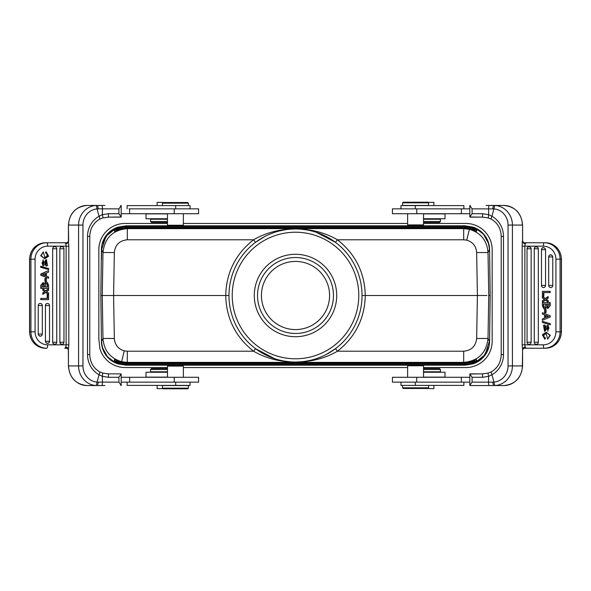 <?xml version="1.0" encoding="UTF-8"?>
<svg xmlns="http://www.w3.org/2000/svg" width="591" height="591" viewBox="0 0 591 591"><rect width="100%" height="100%" fill="white"/><g stroke="black" fill="none" stroke-linecap="round" stroke-linejoin="round"><path stroke-width="0.89" d="M167.475 377.117L145.999 377.117L145.999 372.249L167.475 372.249M167.475 213.883L145.999 213.883L145.999 218.751L167.475 218.751M423.525 218.751L445.001 218.751L445.001 213.883L423.525 213.883M423.525 372.249L445.001 372.249L445.001 377.117L423.525 377.117M472.837 227.831L472.512 228.747L476.605 229.722A0.975 0.975 25.8 0 1 477.1 229.855L472.837 227.831L464.74 226.442L464.74 227.417L126.26 227.417L126.26 226.442L118.163 227.831L113.9 229.855A0.975 0.975 -25.8 0 1 114.395 229.722L118.207 229.722M126.26 227.417L118.488 228.747L118.163 227.831M121.31 228.747L118.488 228.747L114.395 229.722L115.097 231.17M473.989 227.483L475.629 228.2C484.258 232.78 488.846 239.946 489.385 249.698L488.018 252.542C487.073 240.574 480.86 232.832 469.387 229.301L463.684 228.628L463.684 239.783L337.424 239.783C312.654 225.245 278.258 225.304 253.576 239.783L127.316 239.783L127.316 228.628C112.733 230.01 104.622 237.981 102.982 252.542L114.344 252.542L113.598 295.5L100.832 295.5L101.43 249.742A23.692 23.692 0 0 1 118.281 227.062L125.964 225.814L168.051 225.814M420.364 225.814L465.036 225.814L472.719 227.062A23.692 23.692 0 0 1 489.57 249.742L490.168 295.5L489.57 341.258A23.692 23.692 0 0 1 472.719 363.938L465.036 365.186L464.74 364.558L472.837 363.17L477.1 361.145A0.975 0.975 154.2 0 1 476.605 361.278L475.903 359.83M114.78 231.347A0.975 0.975 154.2 0 0 114.654 231.406L119.146 229.374L127.043 228.06L127.316 228.628L463.684 228.628L463.957 228.06L471.854 229.374L476.346 231.406A0.975 0.975 -154.2 0 0 476.22 231.347M167.475 223.457L125.122 223.457A26.285 26.285 0 0 0 98.837 249.742L98.837 339.108L99.916 348.705A26.285 26.285 0 0 0 125.122 367.543L167.475 367.543M423.525 367.543L465.878 367.543A26.285 26.285 0 0 0 492.163 341.258L492.163 249.742A26.285 26.285 0 0 0 465.878 223.457L423.525 223.457M407.627 223.457L183.373 223.457M407.627 367.543L183.373 367.543M118.163 363.17L118.488 362.253L114.395 361.278A0.975 0.975 -154.2 0 1 113.9 361.145L118.163 363.17L126.26 364.558L125.964 365.186L170.636 365.186M180.211 365.186L408.204 365.186M422.949 365.186L465.036 365.186M125.964 365.186L118.281 363.938A23.692 23.692 0 0 1 101.43 341.258L100.832 295.5M182.796 225.814L410.789 225.814M329.579 295.5A34.079 34.079 0 0 1 295.5 329.579A34.079 34.079 0 0 1 261.421 295.5A34.079 34.079 0 0 1 295.5 261.421A34.079 34.079 0 0 1 329.579 295.5M333.472 295.5A37.972 37.972 0 0 1 295.5 333.472A37.972 37.972 0 0 1 257.528 295.5A37.972 37.972 0 0 1 295.5 257.528A37.972 37.972 0 0 1 333.472 295.5M336.715 295.5A41.215 41.215 0 0 1 295.5 336.715A41.215 41.215 0 0 1 254.285 295.5A41.215 41.215 0 0 1 295.5 254.285A41.215 41.215 0 0 1 336.715 295.5M228.976 295.5A66.524 66.524 0 0 1 295.5 228.976A66.524 66.524 0 0 1 362.024 295.5A66.524 66.524 0 0 1 295.5 362.024A66.524 66.524 0 0 1 228.976 295.5L113.598 295.5L114.344 338.458L102.982 338.458C103.927 350.426 110.14 358.168 121.613 361.699L127.316 362.372L127.316 351.217L253.576 351.217C278.346 365.755 312.742 365.696 337.424 351.217L463.684 351.217L463.684 362.372C478.267 360.99 486.378 353.019 488.018 338.458L476.656 338.458L477.402 295.5L362.024 295.5M316.303 232.307L335.474 242.317L337.424 239.783C355.435 253.99 364.721 272.562 365.275 295.5C364.721 318.438 355.435 337.01 337.424 351.217L335.474 348.683L326.166 354.541M321.282 356.831L316.34 358.678M311.346 360.111L306.241 361.153M301.011 361.803L295.544 362.024M294.133 362.017L292.752 361.973M290.055 361.803L284.81 361.16M282.631 360.769L279.816 360.155M279.698 360.126L278.11 359.712M274.697 358.693L255.526 348.683L253.576 351.217C235.565 337.01 226.279 318.438 225.725 295.5C226.279 272.562 235.565 253.99 253.576 239.783L255.526 242.317L264.834 236.459M269.718 234.169L274.66 232.322M279.654 230.889L284.759 229.847M289.989 229.197L295.456 228.976M296.867 228.983L298.248 229.027M300.945 229.197L306.19 229.84M308.369 230.231L311.184 230.845M311.302 230.874L312.89 231.288M490.168 295.5L488.757 295.5L488.018 252.542L476.656 252.542L477.402 295.5L486.94 295.5M488.757 295.5L488.018 338.458L489.385 341.303L485.041 354.77L473.93 363.539M476.22 359.653A0.975 0.975 -25.8 0 0 476.346 359.594L471.854 361.626L463.957 362.94L463.684 362.372L127.316 362.372L127.043 362.94L119.146 361.626L114.654 359.594A0.975 0.975 25.8 0 0 114.78 359.653M117.011 363.517L115.371 362.8C106.742 358.22 102.154 351.054 101.615 341.303L102.982 338.458L102.243 295.5L104.06 295.5M117.07 227.461L105.959 236.237L101.615 249.698L101.43 259.966M472.837 363.17L472.512 362.253L476.605 361.278L472.793 361.278M45.544 290.816L48.595 288.814L45.736 290.971L43.18 288.955L43.18 290.336L42.781 290.336L42.781 288.955L43.18 288.955M43.18 290.336L44.458 291.311L42.781 290.336M44.458 291.311L44.059 291.311M42.781 292.863L43.18 292.863L43.18 294.296L42.781 294.296L42.781 292.863L44.517 291.659M44.916 291.659L43.18 292.863M45.588 292.479L48.595 294.444L45.788 292.323L43.18 294.296M48.595 294.444L48.595 293.055L46.608 291.629L48.595 290.225L48.595 288.814M41.193 275.214L48.595 278.265L40.794 275.214L40.794 273.98L48.196 270.73L41.193 273.98L41.193 275.214L40.794 275.214M38.23 305.562A2.105 2.032 -90 0 1 40.853 303.545A2.113 2.113 0 0 1 42.33 305.562L38.23 305.562L38.23 334.048L40.934 334.048L39.287 334.048M40.365 336.146L38.747 335.452L38.23 334.048M45.441 305.562A2.105 2.032 -90 0 1 48.063 303.545A2.113 2.113 0 0 1 49.541 305.562L45.441 305.562L45.441 341.273L48.152 341.273L46.497 341.273M47.583 343.371L45.965 342.677L45.441 341.273M52.658 248.767A2.105 2.032 -90 0 1 55.273 246.757A2.113 2.113 0 0 1 56.758 248.767L52.658 248.767L52.658 342.233L56.758 342.233L53.833 342.233M54.793 344.331L53.175 343.637L52.658 342.233M59.868 248.767A2.105 2.032 -90 0 1 62.491 246.757A2.113 2.113 0 0 1 63.968 248.767L59.868 248.767L59.868 342.233L63.968 342.233L61.05 342.233M62.011 344.331L60.385 343.637L59.868 342.233M40.794 299.652L40.794 298.433L41.193 298.433L41.193 299.652L40.794 299.652M47.154 298.433L47.154 294.621L47.561 294.621L47.561 298.433L41.193 298.433M41.075 267.287L48.721 269.585L40.668 267.287L40.668 266.319L41.075 266.319L41.075 267.287L40.668 267.287M42.678 264.583L46.054 259.693L43.077 264.583C41.658 263.512 41.798 262.352 43.49 261.104L43.187 265.758L44.805 264.613L45.729 261.458L46.512 260.882L46.098 266.068L47.531 265.618L46.453 259.693M46.098 266.068L45.603 264.916L46.32 260.912M43.187 265.758L42.781 265.758L43.01 259.929L43.409 259.929M40.794 285.401L40.794 288.393L41.193 288.393L41.193 285.401L40.794 285.401L43.099 282.579L41.193 285.401M44.399 283.155L46.416 282.188L44.643 283.495L43.099 282.579M44.643 257.543L47.117 256.139L46.874 253.746L45.455 252.948L46.142 251.729L45.862 252.948L47.273 253.746L47.516 256.139L44.842 257.55L43.335 251.862L41.126 255.711L44.805 258.799L48.595 256.235L46.142 251.729M44.805 258.799L40.727 255.711L43.335 251.862M45.352 281.464L44.953 281.464L44.953 278.346L45.352 278.346L45.352 281.464L46.43 281.464L46.43 278.346L45.352 278.346M68.401 241.18L67.256 242.768L45.5 242.768A16.385 15.839 90 0 0 29.668 259.154L29.668 331.846L30.917 331.846L30.917 259.154L29.55 259.154C30.481 249.217 35.792 243.751 45.5 242.768M64.766 242.768L66.613 243.603L67.115 242.761L64.766 242.768C65.571 243.004 66.022 244.142 66.126 246.174L47.627 246.174A12.98 12.544 90 0 0 35.083 259.154L35.083 331.846A12.98 12.544 90 0 0 38.77 341.037A12.98 12.544 90 0 0 47.627 344.826L66.126 344.826C66.022 346.858 65.571 347.996 64.766 348.232L65.424 348.232M35.083 259.154L30.917 259.154A16.385 15.839 -90 0 1 46.755 242.768L64.966 242.768M65.571 242.768L66.355 242.768M68.393 349.798L68.844 344.826L68.844 246.174L68.393 241.202M66.613 243.603L68.342 242.362L68.637 240.818L68.43 225.075L68.43 240.818M67.33 242.753L66.916 243.795M68.342 242.362L68.46 241.527M68.43 350.182L68.43 365.925L68.342 348.638L66.916 347.205L64.766 348.232L67.293 348.247L66.916 347.205M66.613 347.397L67.079 348.232L64.803 348.232M87.099 385.554A19.636 18.461 90 0 1 68.637 365.925L82.947 365.925A16.223 15.255 90 0 0 97.042 382.104A3.406 1.16 94.6 0 1 95.639 385.502L87.099 385.554C75.722 384.357 69.502 377.812 68.43 365.925M104.88 385.554L91.605 385.554M101.755 385.554C102.184 385.354 102.413 384.216 102.442 382.148L102.361 376.334L108.389 377.28L108.441 373.874L120.727 373.874L108.441 373.874L102.671 373.069L102.361 376.334L99.052 374.731A22.717 21.357 -90 0 1 87.52 354.563L89.773 354.563C90.061 362.29 93.319 368.016 99.539 371.746A3.406 1.027 118.9 0 1 99.052 374.731L97.042 382.104L118.917 382.148L121.177 385.421L120.727 385.554M118.917 382.148L118.917 377.28L108.389 377.28M120.727 373.874L121.177 374.007L118.917 377.28M99.362 371.709A3.406 1.027 118.9 0 1 99.539 371.746L102.723 373.069L108.441 373.874M118.917 213.72L121.177 216.993L108.441 217.126L108.389 213.72L118.917 213.72L118.917 208.852L102.479 208.852L102.361 214.666L99.052 216.269C99.872 218.109 99.975 219.121 99.369 219.291M120.727 217.126L108.441 217.126L102.671 217.931C103.033 217.813 102.93 216.72 102.361 214.666L108.389 213.72M104.88 205.446L95.639 205.498A3.406 1.16 85.4 0 1 97.042 208.896A16.223 15.255 90 0 0 82.947 225.075L68.637 225.075A19.636 18.461 90 0 1 87.099 205.446L97.05 205.446C97.7 205.661 98.062 206.806 98.128 208.874L97.042 208.896L99.052 216.269A22.717 21.357 -90 0 0 87.52 236.437L89.773 236.437L89.773 354.563M101.755 205.446C102.191 205.646 102.435 206.784 102.479 208.852L98.128 208.874M120.727 205.446L121.177 205.579L118.917 208.852M91.605 205.446L101.549 205.446M121.177 216.993L121.177 205.579M121.177 385.421L121.177 374.007M68.844 246.174L66.126 246.174L68.844 246.174L66.126 246.174L66.126 344.826L68.844 344.826M68.46 349.473L68.342 348.638M68.401 349.82L67.293 348.247M48.595 278.265L48.595 276.965L46.408 276.115L46.408 273.012L48.595 272.111L48.595 270.73M40.794 273.98L41.193 273.98M43.461 274.948A9.397 9.079 90 0 0 42.404 274.601L45.448 273.404L45.448 275.746L43.461 274.948M45.071 275.591L45.071 273.559M38.644 334.048L38.371 334.824M38.489 335.075L39.486 335.991L40.845 336.065A2.113 2.113 0 0 0 42.33 334.048L42.293 334.048C41.776 335.718 41.075 336.419 40.173 336.146L39.627 336.043M45.854 341.273L45.588 342.049M45.699 342.292L46.696 343.216L48.063 343.282A2.113 2.113 0 0 0 49.541 341.273L49.504 341.273C48.987 342.943 48.285 343.637 47.391 343.364L46.837 343.268M53.124 342.233L52.658 342.352L52.798 343.009M52.917 343.26L53.914 344.176L55.273 344.243A2.113 2.113 0 0 0 56.758 342.233L56.721 248.767M54.054 344.228L54.601 344.324C55.495 344.605 56.204 343.903 56.721 342.233M60.341 342.233L59.876 342.352L60.009 343.009M60.127 343.26L61.124 344.176L62.483 344.243A2.113 2.113 0 0 0 63.968 342.233L63.931 248.767M61.265 344.228L61.811 344.324C62.712 344.605 63.414 343.903 63.931 342.233M47.561 294.621L48.595 294.621L48.595 299.652L41.193 299.652M48.721 269.585L48.721 268.617L41.075 266.319M45.603 264.916L46.002 264.916M41.193 288.393L48.595 288.393L48.595 285.18L47.265 282.365L46.416 282.188M47.339 283.939L47.561 287.012L45.263 287.012L45.655 283.739L47.339 283.939L46.194 283.488M44.229 285.372L44.229 287.012L42.234 287.012L43.113 283.761L44.103 284.352L44.229 285.372L42.936 283.776M47.524 284.5L46.962 283.939M45.263 287.012L47.184 287.012L47.147 284.5M42.234 287.012L43.852 287.012L43.852 285.372M44.103 284.352L43.727 284.352M45.862 252.948L45.455 252.948M548.219 300.664L546.542 299.689L548.219 300.664L548.219 302.045L545.264 300.029L542.405 302.186L545.456 300.184M547.82 302.045L547.82 300.664M546.542 299.689L546.941 299.689M546.084 299.341L547.82 298.137L547.82 296.704L545.212 298.677L542.405 296.556L542.405 297.945L544.392 299.371L542.405 300.775L542.405 302.186M547.82 296.704L548.219 296.704L548.219 298.137L546.483 299.341M548.219 298.137L547.82 298.137M545.412 298.521L542.405 296.556M542.405 312.735L550.206 315.786L542.405 312.735L542.405 314.035L544.592 314.885L544.592 317.988L542.405 318.889L542.405 320.27L550.206 317.02L550.206 315.786M551.639 287.329A2.105 2.032 90 0 1 550.147 287.455A2.113 2.113 0 0 1 548.67 285.438L552.77 285.438A2.105 2.032 90 0 1 551.639 287.329M551.713 256.952L548.707 256.952C549.224 255.282 549.925 254.581 550.827 254.854L552.511 255.925L550.635 254.854M552.511 255.925L552.77 256.826L552.356 256.952M550.066 256.952L552.77 256.952L552.629 256.176M552.77 256.952L552.77 285.438M544.422 287.329A2.105 2.032 90 0 1 542.937 287.455A2.113 2.113 0 0 1 541.459 285.438L545.559 285.438A2.105 2.032 90 0 1 544.422 287.329M544.503 249.727L541.496 249.727C542.013 248.057 542.715 247.363 543.609 247.636L545.301 248.708L543.417 247.629M545.301 248.708L545.552 249.609L545.146 249.727M542.848 249.727L545.559 249.727L545.412 248.951M545.559 249.727L545.559 285.438M537.212 344.117A2.105 2.032 90 0 1 535.727 344.243A2.113 2.113 0 0 1 534.242 342.233L538.342 342.233A2.105 2.032 90 0 1 537.212 344.117M537.167 248.767L534.279 248.767C534.796 247.097 535.505 246.395 536.399 246.676L538.083 247.74L536.207 246.669M538.083 247.74L538.342 248.648L537.876 248.767M534.249 248.767L538.342 248.767L538.202 247.991M538.342 248.767L538.342 342.233M529.994 344.117A2.105 2.032 90 0 1 528.509 344.243A2.113 2.113 0 0 1 527.032 342.233L531.132 342.233A2.105 2.032 90 0 1 529.994 344.117M527.069 248.767L527.069 248.767C527.586 247.097 528.288 246.395 529.189 246.676L530.873 247.74L528.989 246.669M530.873 247.74L531.124 248.648L530.659 248.767M529.95 248.767L527.032 248.767L531.132 248.767L530.991 247.991M531.132 248.767L531.132 342.233M543.439 296.379L543.439 292.567L550.206 292.567L550.206 291.348L542.405 291.348L542.405 296.379L543.846 296.379L543.846 292.567M542.678 321.415L550.332 323.713L542.678 321.415M542.279 321.415L542.279 322.383L549.925 324.681L550.332 324.681L550.332 323.713M548.322 326.417L544.946 331.307L547.923 326.417C549.342 327.488 549.202 328.648 547.51 329.896L547.813 325.242L546.195 326.387L545.271 329.542L544.488 330.118L544.902 324.932L543.469 325.382L544.547 331.307M547.813 325.242L548.219 325.242L547.99 331.071L547.591 331.071M544.902 324.932L545.397 326.084L544.68 330.088M546.601 307.845L544.584 308.812L546.357 307.505L547.901 308.421L550.206 305.599L547.901 308.421M550.206 305.599L550.206 302.607L542.405 302.607L542.405 305.82L543.735 308.635L544.584 308.812M546.357 333.457L543.883 334.861L544.126 337.254L545.545 338.052L544.858 339.271L545.138 338.052L543.727 337.254L543.484 334.861L546.158 333.45L547.665 339.138L549.874 335.289L546.195 332.201L542.405 334.765L544.858 339.271M546.195 332.201L550.273 335.289L547.665 339.138M545.648 312.654L546.047 312.654L546.047 309.536L544.57 309.536L544.57 312.654L545.648 312.654L545.648 309.536M524.387 347.397L523.67 348.247L524.387 347.397L526.234 348.232L523.885 348.239L544.23 348.232L526.234 348.232C525.429 347.996 524.978 346.858 524.874 344.826L522.156 344.826L524.874 344.826L522.156 344.826L522.54 349.473M523.744 348.232L524.084 347.205L522.658 348.638M524.645 348.232L525.429 348.232M545.5 348.232C555.208 347.249 560.519 341.783 561.45 331.846L561.332 331.846A16.385 15.839 -90 0 1 545.5 348.232L544.245 348.232A3.406 0.879 -90 0 1 543.373 344.826A12.98 12.544 -90 0 0 555.917 331.846L555.917 259.154A12.98 12.544 -90 0 0 552.23 249.963A12.98 12.544 -90 0 0 543.373 246.174L524.874 246.174C524.978 244.142 525.429 243.004 526.234 242.768L523.707 242.753L524.387 243.603L526.234 242.768L544.245 242.768A16.385 15.839 90 0 1 555.437 247.555A16.385 15.839 90 0 1 560.083 259.154L560.083 331.846L561.332 331.846L561.332 259.154A16.385 15.839 -90 0 0 545.5 242.768L544.245 242.768A3.406 0.879 -90 0 0 543.373 246.174M543.373 344.826L524.874 344.826L524.874 246.174L522.156 246.174L522.363 240.818L522.658 242.362L524.387 243.603M525.576 242.768L544.208 242.768M545.5 242.768L545.5 242.768C555.208 243.751 560.519 249.217 561.45 259.154L555.917 259.154M524.084 243.795L523.707 242.753M522.54 241.527L522.658 242.362M489.451 205.446L503.901 205.446A19.636 18.461 -90 0 1 522.363 225.075L512.419 225.075L512.419 365.925L522.57 365.925L522.57 350.182L522.363 365.925A19.636 18.461 -90 0 1 503.901 385.554L495.361 385.502A3.406 1.16 -94.6 0 1 493.958 382.104A16.223 15.255 -90 0 0 508.053 365.925L508.053 225.075A16.223 15.255 -90 0 0 493.958 208.896A3.406 1.16 -85.4 0 1 495.361 205.498L486.12 205.446M491.638 219.291A3.406 1.027 -61.1 0 1 491.461 219.254A3.406 1.027 -61.1 0 1 491.948 216.269A22.717 21.357 90 0 1 503.48 236.437L503.48 354.563L501.227 354.563C500.939 362.29 497.681 368.016 491.468 371.746L488.277 373.069L482.559 373.874L488.329 373.069C487.967 373.187 488.07 374.28 488.639 376.334L482.611 377.28L472.083 377.28L469.823 374.007L482.559 373.874L470.273 373.874M482.559 373.874L482.611 377.28M472.083 377.28L472.083 382.148L488.521 382.148L488.639 376.334L491.948 374.731C491.128 372.891 491.025 371.879 491.631 371.709M489.245 385.554L493.95 385.554C493.3 385.339 492.938 384.194 492.872 382.126L488.521 382.148C488.565 384.216 488.809 385.354 489.245 385.554L470.273 385.554L469.823 385.421L472.083 382.148M470.273 385.554L499.395 385.554M469.823 374.007L469.823 385.421M470.273 205.446L469.823 205.579L469.823 216.993L482.566 217.126L470.273 217.126M489.245 205.446C488.816 205.646 488.587 206.784 488.558 208.852L488.639 214.666L482.611 213.72L482.559 217.126L488.329 217.931L488.639 214.666L491.948 216.269L493.958 208.896L472.083 208.852L469.823 205.579M472.083 208.852L472.083 213.72L482.611 213.72M469.823 216.993L472.083 213.72M492.872 382.126L493.958 382.104L491.948 374.731A22.717 21.357 90 0 0 503.48 354.563M542.405 320.27L550.206 317.02M549.807 317.02L549.807 315.786M547.539 316.052A9.397 9.079 -90 0 0 548.596 316.399L545.552 317.596L545.552 315.254L547.539 316.052M545.929 315.409L545.929 317.441M548.707 285.438L548.67 256.952A2.113 2.113 0 0 1 550.155 254.935L551.373 254.957M541.496 285.438L541.459 249.727A2.113 2.113 0 0 1 542.937 247.718L544.163 247.732M534.279 342.233L534.242 248.767A2.113 2.113 0 0 1 535.727 246.757L536.946 246.772M527.069 342.233L527.032 248.767A2.113 2.113 0 0 1 528.517 246.757L529.735 246.772M549.807 292.567L549.807 291.348M549.925 324.681L549.925 323.713M545.397 326.084L544.998 326.084M549.807 302.607L549.807 305.599M543.661 307.061L543.439 303.988L545.737 303.988L545.345 307.261L543.661 307.061L544.806 307.512M547.148 305.628L547.148 303.988L548.766 303.988L546.771 303.988L546.771 305.628L548.064 307.224M548.766 303.988L547.887 307.239L546.897 306.648L546.771 305.628M543.476 306.5L544.038 307.061M545.737 303.988L543.816 303.988L543.853 306.5M546.897 306.648L547.273 306.648M545.138 338.052L545.545 338.052M121.177 213.72L198.576 213.72L198.576 208.852L129.023 208.852M129.156 208.852L129.636 208.852L129.636 213.72M121.177 382.148L198.576 382.148L198.576 377.28L121.177 377.28M190.029 382.148L190.029 385.391L127.109 385.391L127.109 382.148M167.475 366.088L168.125 365.437L182.73 365.437L183.373 366.088L167.475 366.088L167.475 377.28M188.403 385.554L162.444 385.554L162.444 388.154L188.403 388.154L188.403 385.554M188.403 388.154L187.761 388.804L163.094 388.804L162.444 388.154M162.931 388.642L157.117 388.642L157.117 385.391M167.475 371.761L150.542 371.761L150.542 369.493L167.475 369.493M167.475 368.518L151.518 368.518L150.542 369.493M167.475 219.239L150.542 219.239L150.542 221.507L167.475 221.507M167.475 222.482L151.518 222.482L150.542 221.507M167.475 225.237L183.373 225.237L182.73 225.888L168.125 225.888L167.475 225.237L167.475 213.72M190.029 208.852L190.029 205.609L127.109 205.609L127.109 208.852M166.684 202.521L157.117 202.358L157.117 205.609M162.444 203.171L163.094 202.521L187.761 202.521L188.403 203.171L162.444 203.171L162.444 205.609M407.406 382.148L392.424 382.148L392.424 377.28L416.758 377.28L416.758 382.148L407.406 382.148M469.823 382.148L416.758 382.148M469.823 377.28L416.758 377.28M469.823 213.72L392.424 213.72L392.424 208.852L416.758 208.852L416.758 213.72M469.823 208.852L416.758 208.852M463.891 208.852L463.891 205.609L400.971 205.609L400.971 208.852M423.525 224.912L422.875 225.563L408.27 225.563L407.627 224.912L423.525 224.912L423.525 213.72M427.781 205.446L402.597 205.446L402.597 202.846L428.556 202.846L428.556 205.446L427.781 205.446M428.556 202.846L427.906 202.196L403.239 202.196L402.597 202.846M433.883 205.609L433.883 202.358L428.069 202.358M423.525 221.507L440.458 221.507L440.458 219.239L423.525 219.239M440.458 221.507L439.482 222.482L423.525 222.482M522.156 246.174L524.874 246.174L522.156 246.174L522.156 344.826M423.525 368.518L439.482 368.518L440.458 369.493L440.458 371.761L423.525 371.761M440.458 369.493L423.525 369.493M423.525 365.763L407.627 365.763L408.27 365.112L422.875 365.112L423.525 365.763L423.525 377.28M463.891 382.148L463.891 385.391L400.971 385.391L400.971 382.148M433.883 385.391L433.883 388.642L424.316 388.479M428.556 387.829L427.906 388.479L403.239 388.479L402.597 387.829L428.556 387.829L428.556 385.391M125.964 225.814L126.26 226.442L464.74 226.442L465.036 225.814M464.74 227.417L472.512 228.747L469.69 228.747M472.793 229.722L476.605 229.722L475.903 231.17M477.1 229.855L476.346 231.406M358.781 295.5A63.281 63.281 0 0 0 295.5 232.219A63.281 63.281 0 0 0 232.219 295.5A63.281 63.281 0 0 0 295.5 358.781A63.281 63.281 0 0 0 358.781 295.5M476.656 252.542C476.147 246.159 472.837 242.029 466.727 240.145L463.684 239.783M127.316 239.783C119.537 240.537 115.215 244.785 114.344 252.542M114.344 338.458C114.853 344.841 118.163 348.971 124.273 350.855L127.316 351.217M463.684 351.217C471.463 350.463 475.785 346.215 476.656 338.458M476.346 359.594L477.1 361.145M464.74 363.583L464.74 364.558L126.26 364.558L126.26 363.583L464.74 363.583L472.512 362.253L469.69 362.253M113.9 361.145L114.654 359.594M101.43 259.944L101.615 249.698L102.982 252.542L102.243 295.5M114.654 231.406L113.9 229.855M463.957 228.06L127.043 228.06L463.957 228.06M290.491 229.035L292.619 229.035M298.381 229.035L300.509 229.035M124.273 350.855L121.613 361.699M466.727 240.145L469.387 229.301M127.043 362.94L463.957 362.94M300.509 361.965L298.381 361.965M292.619 361.965L290.491 361.965M121.31 362.253L118.488 362.253L126.26 363.583M115.097 359.83L114.395 361.278L118.207 361.278M46.755 242.768A3.406 0.879 90 0 1 47.627 246.174M95.639 385.502A19.636 18.461 -90 0 1 78.581 365.925L78.581 225.075A19.636 18.461 -90 0 1 95.639 205.498M29.668 331.846A16.385 15.839 90 0 0 45.5 348.232L45.5 348.232C35.792 347.249 30.481 341.783 29.55 331.846L29.668 331.846M47.627 344.826A3.406 0.879 90 0 1 46.755 348.232A16.385 15.839 -90 0 1 35.563 343.445A16.385 15.839 -90 0 1 30.917 331.846L35.083 331.846M87.52 354.563L87.52 236.437M82.947 225.075L82.947 365.925M97.05 385.554C97.7 385.339 98.062 384.194 98.128 382.126M42.293 305.562L42.33 334.048L40.934 334.048M49.504 305.562L49.541 341.273L48.152 341.273M43.601 263.46L44 263.46M46.874 253.746L47.273 253.746M47.516 256.139L47.117 256.139M522.607 241.202L522.57 225.075C521.498 213.188 515.278 206.643 503.901 205.446M555.917 331.846L560.083 331.846A16.385 15.839 90 0 1 544.245 348.232M495.361 205.498A19.636 18.461 90 0 1 512.419 225.075L508.053 225.075M508.053 365.925L512.419 365.925A19.636 18.461 90 0 1 495.361 385.502M493.95 205.446C493.3 205.661 492.938 206.806 492.872 208.874M503.48 236.437L501.227 236.437C500.939 228.71 497.681 222.984 491.461 219.254L488.277 217.931L482.559 217.126M547.399 327.54L547 327.54M544.126 337.254L543.727 337.254M543.484 334.861L543.883 334.861M129.636 382.148L129.636 377.28M174.242 382.148L174.242 377.28M175.697 385.391L175.697 382.148M174.242 213.72L174.242 208.852M175.697 208.852L175.697 205.609M461.364 208.852L461.364 213.72M415.303 205.609L415.303 208.852M461.364 377.28L461.364 382.148M415.303 382.148L415.303 385.391M475.629 228.2L483.564 234.317L488.358 243.1M115.371 362.8L107.459 356.713L102.664 347.966M116.922 227.513L107.776 233.925L102.457 243.743M119.146 229.374L118.599 229.574M117.144 230.165L115.149 231.273M475.851 231.273L473.856 230.165M472.408 229.574L471.854 229.374M474.078 363.487L483.187 357.112L488.513 347.353M475.851 359.727L473.864 360.835M472.408 361.426L471.854 361.626M115.149 359.727L117.144 360.835M29.55 331.846L29.55 259.154M108.441 217.126L102.731 217.931L99.539 219.254C93.319 222.984 90.061 228.71 89.773 236.437M87.099 205.446L87.099 205.446C75.722 206.643 69.502 213.188 68.43 225.075M523.707 348.247L522.599 349.82M522.607 349.798L522.57 350.182M561.45 259.154L561.45 331.846M523.729 242.753L522.599 241.18M522.57 240.818L522.57 225.075M503.901 385.554L503.901 385.554C515.278 384.357 521.498 377.812 522.57 365.925M501.227 354.563L501.227 236.437M183.373 377.28L183.373 366.088M180.211 365.437L180.211 364.558M170.636 365.437L170.636 364.558M154.111 372.249L154.111 371.761M154.111 218.751L154.111 219.239M183.373 213.72L183.373 225.237M188.403 203.171L188.403 205.609M407.627 213.72L407.627 224.912M410.789 225.563L410.789 226.442M420.364 225.563L420.364 226.442M436.889 218.751L436.889 219.239M436.889 372.249L436.889 371.761M407.627 377.28L407.627 365.763M402.597 387.829L402.597 385.391"/></g></svg>
